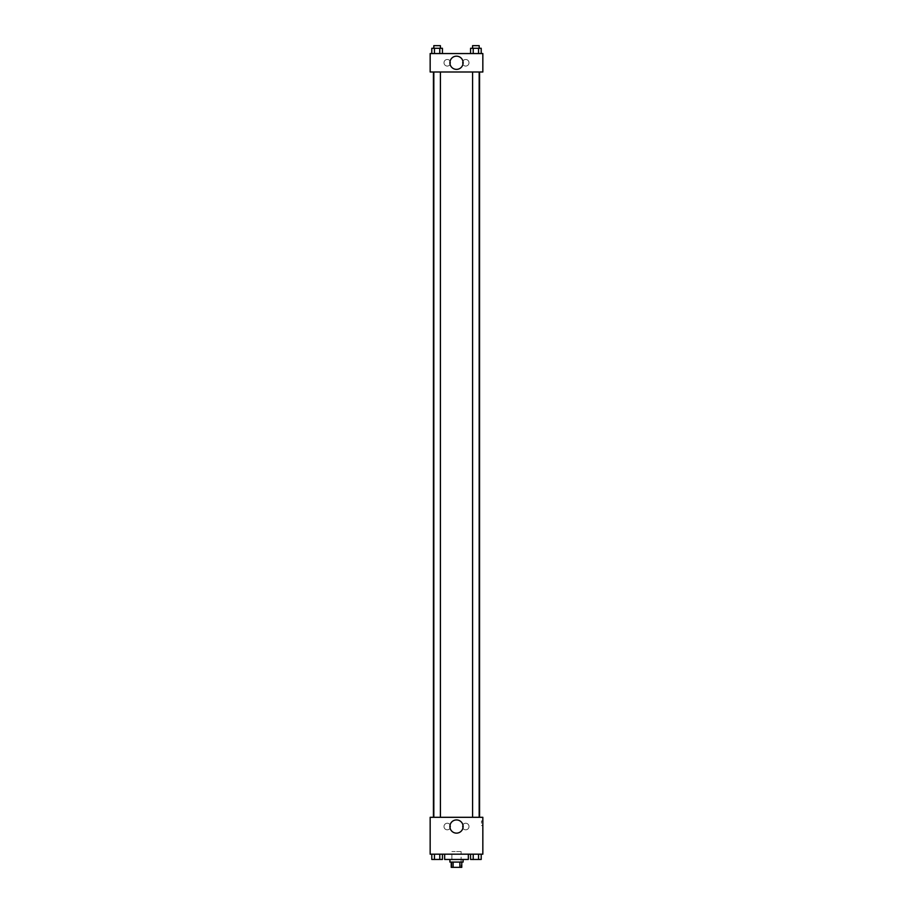 <?xml version="1.0" encoding="UTF-8"?>
<svg xmlns="http://www.w3.org/2000/svg" width="913" height="913" viewBox="0 0 913 913"><rect width="100%" height="100%" fill="white"/><g stroke="black" fill="none" stroke-linecap="round" stroke-linejoin="round"><path stroke-width="0.68" stroke-dasharray="4.57 3.42" d="M461.111 851.544L451.889 851.544L461.111 851.544L461.111 867.35L451.889 867.35L461.111 867.35M453.122 867.35L451.227 867.35L451.227 862.077L453.122 862.077L453.122 867.35L461.773 867.35L461.773 862.077L459.878 862.077L459.878 867.35M453.122 862.077L451.227 862.077M459.878 862.077L461.773 862.077M449.915 862.077L463.085 862.077M456.5 859.453L449.915 859.453L456.5 859.453M468.346 859.453L444.654 859.453M468.346 854.18L444.654 854.18L468.346 854.18M430.16 854.18L482.84 854.18L482.84 817.306L430.16 817.306L430.16 854.18M470.56 854.18L470.56 859.453L473.219 859.453L470.56 859.453L473.219 859.453L473.219 854.18L478.549 854.18L470.56 854.18L481.208 854.18L470.56 854.18L473.219 854.18L473.219 859.453L481.208 859.453L478.549 859.453L481.208 859.453L481.208 854.18L478.549 854.18L478.549 859.453L473.219 859.453L478.549 859.453L478.549 854.18L481.208 854.18L473.219 854.18L481.208 854.18M442.44 854.18L431.792 854.18L439.781 854.18L439.781 859.453L442.44 859.453L439.781 859.453L442.44 859.453L442.44 854.18L431.792 854.18L434.451 854.18L434.451 859.453L439.781 859.453L434.451 859.453L439.781 859.453L439.781 854.18L439.781 859.453M430.16 823.229L430.16 825.535L430.16 823.229M456.5 833.135A6.608 6.608 0 0 0 462.218 823.229A6.608 6.608 0 0 0 450.782 823.229A6.608 6.608 0 0 0 456.5 833.135M482.84 823.229L482.84 825.535L482.84 823.229M481.505 823.229L481.505 820.924L481.505 823.229M447.279 823.241A3.287 3.287 0 0 0 444.426 828.171A3.287 3.287 0 0 0 450.132 828.171A3.287 3.287 0 0 0 447.279 823.241A3.287 3.287 0 0 1 450.132 828.171A3.287 3.287 0 0 1 444.426 828.171A3.287 3.287 0 0 1 447.279 823.241M465.721 823.241A3.287 3.287 0 0 0 462.868 828.171A3.287 3.287 0 0 0 468.574 828.171A3.287 3.287 0 0 0 465.721 823.241A3.287 3.287 0 0 1 468.574 828.171A3.287 3.287 0 0 1 462.868 828.171A3.287 3.287 0 0 1 465.721 823.241M472.592 817.306L479.177 817.306L472.592 817.306L479.177 817.306L472.592 817.306L472.592 71.99L479.177 71.99L472.592 71.99M440.408 817.306L433.823 817.306L440.408 817.306L433.823 817.306L440.408 817.306L440.408 71.99L433.823 71.99L440.408 71.99M479.576 817.306L433.424 817.306L479.576 817.306M479.576 71.99L433.424 71.99L479.576 71.99M479.177 71.99L479.177 817.306M482.84 71.99L430.16 71.99L430.16 53.547L482.84 53.547L482.84 71.99M443.992 62.769A3.287 3.287 0 0 0 447.279 66.056A3.287 3.287 0 0 0 450.577 62.769A3.287 3.287 0 0 0 447.279 59.482A3.287 3.287 0 0 0 443.992 62.769M469.008 62.769A3.287 3.287 0 0 0 465.721 59.482A3.287 3.287 0 0 0 462.423 62.769A3.287 3.287 0 0 0 465.721 66.056A3.287 3.287 0 0 0 469.008 62.769M470.56 53.547L481.208 53.547L470.56 53.547L481.208 53.547L470.56 53.547L481.208 53.547L470.56 53.547L470.56 48.286L481.208 48.286L478.549 48.286L478.549 53.547L478.549 48.286L473.219 48.286L473.219 53.547L473.219 48.286L470.56 48.286L481.208 48.286L481.208 53.547M431.792 53.547L442.44 53.547L431.792 53.547L442.44 53.547L431.792 53.547L431.792 48.286L442.44 48.286L439.781 48.286L439.781 53.547L439.781 48.286L434.451 48.286L434.451 53.547L434.451 48.286L431.792 48.286L442.44 48.286L442.44 53.547M447.279 59.482A3.287 3.287 0 0 1 450.132 64.412A3.287 3.287 0 0 1 444.426 64.412A3.287 3.287 0 0 1 447.279 59.482M465.721 59.482A3.287 3.287 0 0 1 468.574 64.412A3.287 3.287 0 0 1 462.868 64.412A3.287 3.287 0 0 1 465.721 59.482M430.16 68.372L430.16 63.762L430.16 68.372M482.84 63.762L482.84 68.372L482.84 63.762M463.108 62.769A6.608 6.608 0 0 0 453.202 57.051A6.608 6.608 0 0 0 453.202 68.486A6.608 6.608 0 0 0 463.108 62.769M479.177 48.286L472.592 48.286L479.177 48.286L472.592 48.286L479.177 48.286L479.177 45.65L472.592 45.65L479.177 45.65L472.592 45.65L472.592 48.286M440.408 48.286L433.823 48.286L440.408 48.286L433.823 48.286L440.408 48.286L440.408 45.65L433.823 45.65L440.408 45.65L433.823 45.65L433.823 48.286M478.549 48.286L478.549 53.547M473.219 48.286L473.219 53.547M439.781 48.286L439.781 53.547M434.451 48.286L434.451 53.547M479.177 859.453L472.592 859.475M431.792 854.18L434.451 854.18L431.792 854.18L431.792 859.453L434.451 859.453L431.792 859.453L434.451 859.453L434.451 854.18L439.781 854.18L431.792 854.18L439.781 854.18M440.408 859.453L433.823 859.475M478.549 854.18L478.549 859.453M473.219 854.18L473.219 859.453M434.451 854.18L434.451 859.453M451.889 867.35L451.889 851.544M482.84 820.924L481.505 820.924M482.84 825.535L481.505 825.535M433.823 71.99L433.823 817.306"/><path stroke-width="1.37" d="M459.878 862.077L459.878 867.35L451.227 867.35L451.227 862.077M459.878 867.35L461.773 867.35L461.773 862.077M463.085 859.453L463.085 862.077L449.915 862.077L449.915 859.453M453.122 862.077L453.122 867.35M444.654 854.18L444.654 859.453L468.346 859.453L468.346 854.18M482.84 854.18L430.16 854.18L430.16 817.306L482.84 817.306L482.84 854.18M456.5 833.135A6.608 6.608 0 0 1 450.782 823.229A6.608 6.608 0 0 1 462.218 823.229A6.608 6.608 0 0 1 456.5 833.135M479.576 71.99L479.576 817.306M472.592 817.306L472.592 71.99M440.408 71.99L440.408 817.306M482.84 71.99L430.16 71.99L430.16 53.547L482.84 53.547L482.84 71.99M463.108 62.769A6.608 6.608 0 0 1 453.202 68.486A6.608 6.608 0 0 1 453.202 57.051A6.608 6.608 0 0 1 463.108 62.769M481.208 53.547L481.208 48.286L470.56 48.286L470.56 53.547M478.549 48.286L478.549 53.547M473.219 48.286L473.219 53.547M472.592 48.286L472.592 45.65L479.177 45.65L479.177 48.286M442.44 53.547L442.44 48.286L431.792 48.286L431.792 53.547M439.781 48.286L439.781 53.547M434.451 48.286L434.451 53.547M433.823 48.286L433.823 45.65L440.408 45.65L440.408 48.286M481.208 854.18L481.208 859.453L470.56 859.453L470.56 854.18M478.549 854.18L478.549 859.453M473.219 854.18L473.219 859.453M479.177 859.453L472.592 859.475M442.44 854.18L442.44 859.453L431.792 859.453L431.792 854.18M439.781 854.18L439.781 859.453M434.451 854.18L434.451 859.453M440.408 859.453L433.823 859.475M433.424 71.99L433.424 817.306M479.177 817.306L479.177 71.99M433.823 71.99L433.823 817.306"/></g></svg>
